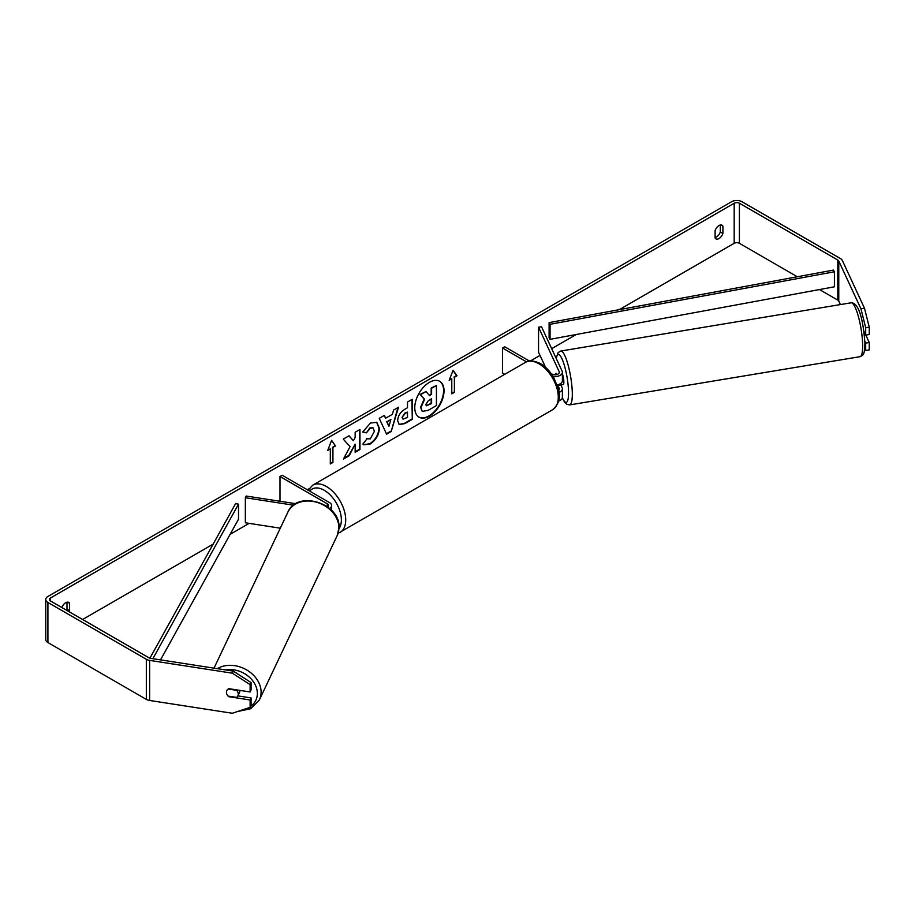 <?xml version="1.0" encoding="UTF-8"?>
<svg xmlns="http://www.w3.org/2000/svg" width="915" height="915" viewBox="0 0 915 915"><rect width="100%" height="100%" fill="white"/><g stroke="black" fill="none" stroke-linecap="round" stroke-linejoin="round"><path stroke-width="1.37" d="M329.549 508.488A7.366 4.255 0 0 0 331.607 505.538A7.366 4.255 0 0 0 329.446 502.541L282.163 475.24L279.99 476.486L279.99 501.26M327.707 507.001A4.289 2.482 0 0 0 328.531 505.538A4.289 2.482 0 0 0 327.273 503.788L279.99 476.486M293.555 505.194L245.357 497.737L246.146 496.033L295.797 503.707M245.357 497.737L245.357 522.785L280.276 528.184M239.856 690.379A6.131 4.884 25.3 0 1 239.867 690.768A6.131 4.884 25.3 0 1 239.49 692.483L237.9 695.835A6.131 4.884 25.3 0 1 236.573 697.402L228.109 696.098A6.131 4.884 25.3 0 1 226.428 692.289A6.131 4.884 25.3 0 1 226.806 690.608M228.178 689.018L236.608 690.322A6.131 4.884 25.3 0 1 238.277 694.13A6.131 4.884 25.3 0 1 237.9 695.835M429.398 416.142A20.69 11.952 120 0 0 442.917 397.911A20.69 11.952 120 0 0 439.749 381.326A20.69 11.952 120 0 0 429.398 382.356A20.69 11.952 120 0 0 415.879 400.587A20.69 11.952 120 0 0 419.047 417.171A20.69 11.952 120 0 0 429.398 416.142M418.841 417.034A20.69 11.952 120 0 0 428.963 415.89A20.69 11.952 120 0 0 442.425 397.853A20.69 11.952 120 0 0 439.52 381.212M720.311 225.01L720.311 231.975A6.131 3.546 -60 0 1 716.399 237.054A6.131 3.546 -60 0 1 715.107 237.58M719.007 238.552A6.131 3.546 -60 0 1 715.942 238.861A6.131 3.546 -60 0 1 715.107 237.98L715.107 230.614A6.131 3.546 -60 0 1 722.072 225.227A6.131 3.546 -60 0 1 722.907 226.108L722.907 233.474A6.131 3.546 -60 0 1 719.007 238.552M350.045 446.623L343.48 459.033L349.175 455.739L355.157 444.164L355.157 452.296L359.961 449.517L359.961 429.478L355.157 432.257L355.157 437.439L353.396 440.71L349.027 435.792L343.251 439.12L350.045 446.623M385.627 418.224L392.352 414.335L393.576 410.08L398.54 407.209L391.197 431.503L386.588 434.168L379.245 418.349L384.369 415.387L385.627 418.224L384.117 415.536M797.32 276.765L739.4 243.31A3.683 2.127 0 0 0 734.185 243.31L619.283 309.659M576.267 334.49L551.688 348.684M540.01 355.42L530.506 360.91M308.847 488.885L307.326 489.765M249.12 523.369L230.123 534.337M213.138 544.139L82.613 619.501M860.935 308.778L864.492 308.229L869.25 327.17L865.693 327.719L860.935 308.778L838.769 261.015A3.683 2.127 0 0 0 837.808 260.066L739.4 203.244A3.683 2.127 0 0 0 734.185 203.244L50.508 597.964A3.683 2.127 0 0 0 49.433 599.462A3.683 2.127 0 0 0 50.508 600.972L148.928 657.782A3.683 2.127 0 0 0 150.575 658.343L233.302 671.13L251.076 682.556L251.076 689.91L250.127 691.969L228.796 688.663A6.131 4.838 24.9 0 0 226.783 690.642A6.131 4.838 24.9 0 0 226.794 694.108M69.163 611.735A6.131 3.546 120 0 0 69.597 610.66L69.597 603.294A6.131 3.546 120 0 0 68.762 602.413A6.131 3.546 120 0 0 61.877 607.537M327.707 450.443L331.619 440.378L335.519 445.937L332.923 447.435L332.923 462.464L330.315 463.962L330.315 448.945L327.707 450.443M454.389 377.312L456.985 375.802L453.085 370.255L449.174 380.32L451.781 378.81L451.781 393.839L454.389 392.341L454.389 377.312L454.389 392.341M397.659 420.706L397.659 420.648C397.991 415.696 400.473 411.853 405.116 409.131L407.495 407.758L407.495 402.028L412.31 399.26L412.31 419.299L404.876 423.588L399.249 424.583L397.659 420.706M366.503 438.731L370.3 438.88L374.441 431.194L373.091 427.888L370.3 428.174L366.377 432.875L362.763 431.983L370.449 423.027L376.82 422.33L379.393 428.277C378.97 434.911 375.928 440.149 370.243 443.981L363.873 444.827L362.889 444.05L366.858 439.006M864.492 308.229L842.326 260.466A7.366 4.255 0 0 0 840.416 258.556L741.996 201.735A7.366 4.255 0 0 0 731.588 201.735L47.912 596.454A7.366 4.255 0 0 0 45.75 599.462A7.366 4.255 0 0 0 47.912 602.47L146.32 659.292A7.366 4.255 0 0 0 149.625 660.39L232.353 673.188L233.302 671.13M66.555 610.236A6.131 3.546 120 0 0 66.989 609.161L66.989 602.196M237.877 695.892L251.076 697.928L250.127 699.986L228.796 696.681A6.131 4.838 24.9 0 1 228.132 696.098M251.076 682.556L250.127 684.614L250.127 691.969M250.127 684.614L232.353 673.188M45.75 599.462L45.75 639.539A7.366 4.255 0 0 0 47.912 642.547L146.32 699.369A7.366 4.255 0 0 0 149.625 700.467L232.353 713.265L250.127 707.329L251.076 705.282L251.076 697.928M250.127 699.986L250.127 707.329M865.693 343.079L869.25 342.53L869.25 349.885L865.693 350.434L865.693 343.079L864.847 341.272M840.393 304.592L838.769 301.092A3.683 2.127 0 0 0 837.808 300.131L819.485 289.552M865.693 327.719L865.693 335.073L863.886 331.173M864.549 350.056L865.693 350.434M865.693 335.073L869.25 334.524L869.25 327.17M869.25 342.53L865.784 335.05M722.907 226.108L720.894 224.941M722.907 233.474L720.311 231.975M69.597 603.294L67.584 602.127M69.597 610.66L66.989 609.161M422.147 411.19L421.003 407.575L424.583 399.34L420.431 394.731L426.001 391.529L429.501 395.577L431.606 394.365L431.606 388.28L436.432 385.501L436.432 405.574L428.209 410.332L422.456 411.361M422.112 411.167L420.568 407.324L424.148 399.089L420.431 394.731M429.215 395.246L431.171 394.113L431.171 388.029L436.432 385.501M419.996 394.491L426.001 391.529M331.527 440.618L335.519 445.937M335.084 445.685L332.923 447.435M332.488 447.183L332.923 462.464M330.315 463.47L332.488 462.212M327.959 449.791L330.315 448.945M453.954 392.089L451.781 393.336M449.425 379.668L451.781 378.81M453.954 377.06L456.551 375.55L452.994 370.484M390.877 419.482L386.999 421.712L388.932 426.264L390.877 419.482L386.999 421.712M386.576 421.472L388.932 426.264M397.922 407.564L391.197 431.503M390.762 431.251L386.404 433.767M402.474 417.675L403.046 419.139L407.495 417.4L407.495 412.105L405.219 413.42L402.04 417.423L402.852 418.99M402.04 417.423L404.785 413.18L407.495 412.105M411.876 399.512L412.31 419.299M411.876 419.047L404.441 423.336L399.043 424.457M353.396 440.71L348.89 435.872M355.157 451.793L359.526 449.265L359.526 429.73M343.857 458.312L348.752 455.487L355.157 444.164M376.603 422.215L378.959 428.026C378.536 434.659 375.493 439.898 369.809 443.729L363.655 444.701M372.874 427.774L369.866 427.923L366.377 432.875M365.943 432.623L362.82 431.857M425.852 404.43L426.367 405.791L431.606 403.538L431.606 398.723L428.426 400.564L425.852 404.43M426.173 405.631L431.171 403.298L431.171 398.974M555.371 374.773A6.131 1.247 80.6 0 1 555.737 373.412L555.794 373.4A6.131 1.292 81.2 0 1 555.977 373.286L556.595 374.612M558.951 392.432A7.366 4.255 0 0 0 562.393 388.829A7.366 4.255 0 0 0 562.142 387.731L560.803 384.849M562.393 388.829L562.393 397.35A7.366 4.255 180 0 1 558.619 401.056M558.596 390.213A4.289 2.482 0 0 0 559.317 388.829A4.289 2.482 0 0 0 559.179 388.189L557.601 384.803M553.06 376.397A7.366 4.255 180 0 0 562.393 372.302A7.366 4.255 180 0 0 562.142 371.204L541.508 326.758L538.546 327.215L559.179 371.662A4.289 2.482 180 0 1 559.317 372.302A4.289 2.482 180 0 1 556.675 374.59A4.289 2.482 180 0 1 551.985 374.052L551.173 373.583M504.737 374.315L502.541 373.057L502.541 348.009L504.703 346.751L529.419 361.025M526.502 361.837L502.541 348.009M562.393 372.302L562.393 380.812A7.366 4.255 180 0 1 557.132 384.883M538.546 327.215L538.546 352.264L545.534 367.304M562.393 373.949A6.131 1.247 80.6 0 1 563.857 381.887A6.131 1.247 80.6 0 1 563.274 384.517L561.49 384.803A6.131 1.247 80.6 0 1 561.284 384.757M558.402 384.597A6.131 1.247 80.6 0 1 558.116 385.284L561.673 384.7A6.131 1.247 80.6 0 1 561.49 384.803M556.32 374.658L555.737 373.412M864.309 334.433L865.315 334.261M549.103 322.629L549.103 337.646L550.041 339.339L550.041 324.31L549.103 322.629L833.474 270.085L834.411 271.766L834.411 286.795L550.041 339.339M834.411 271.766L550.041 324.31M149.911 658.194L235.601 503.627L238.518 504.165L238.518 519.194L160.537 659.875M152.862 658.686L238.518 504.165M327.273 503.788L327.273 506.693M214.019 668.156L287.859 512.183A27.301 21.743 25.3 0 1 317.311 502.449A27.301 21.743 25.3 0 1 338.905 527.944A27.301 21.743 25.3 0 1 337.212 535.538L259.414 699.861A27.301 21.743 -154.7 0 0 261.107 692.255A27.301 21.743 -154.7 0 0 245.62 669.334A27.301 21.743 -154.7 0 0 217.29 668.659M225.536 669.929A24.236 19.295 25.3 0 1 257.355 693.479A24.236 19.295 25.3 0 1 250.527 706.471M247.393 708.244A24.236 19.295 25.3 0 1 243.516 709.537M734.185 203.244L734.185 243.31M50.508 597.964L50.508 600.972M149.625 660.39L149.625 700.467M739.4 203.244L739.4 243.31M837.808 260.066L837.808 300.131M838.769 261.015L838.769 301.092M47.912 602.47L47.912 642.547M146.32 659.292L146.32 699.369M559.179 388.189L559.179 389.47M559.179 371.662L559.179 372.943M552.626 409.714A27.301 15.761 -120 0 0 556.812 387.846A27.301 15.761 -120 0 0 538.981 363.781A27.301 15.761 -120 0 0 525.324 362.432C528.401 359.984 533.468 360.384 540.513 363.632C545.752 366.766 550.19 371.433 553.804 377.632L558.276 388.749C561.055 396.847 559.168 403.835 552.626 409.714L338.081 533.342M525.324 362.432L312.758 485.156A27.301 15.761 60 0 1 326.415 486.506A27.301 15.761 60 0 1 344.246 510.57A27.301 15.761 60 0 1 340.06 532.438M338.973 528.664A24.236 13.988 -120 0 0 339.133 508.866A24.236 13.988 -120 0 0 324.242 490.268A24.236 13.988 -120 0 0 309.728 491.149M862.639 344.966A27.301 5.559 -99.4 0 0 858.442 316.773A27.301 5.559 -99.4 0 0 851.099 302.808C860.363 302.522 863.76 326.769 864.915 343.205C864.446 356.152 863.211 354.883 860.043 356.678A27.301 5.559 -99.4 0 0 862.639 344.966M556.16 358.314L558.15 352.561L560.758 351.04A27.301 5.559 80.6 0 1 568.101 365.005A27.301 5.559 80.6 0 1 572.298 393.198A27.301 5.559 80.6 0 1 569.702 404.899L860.043 356.678M562.359 397.716A24.236 4.93 -99.4 0 0 568.535 391.975A24.236 4.93 -99.4 0 0 563.125 361.597A24.236 4.93 -99.4 0 0 556.309 358.646M331.607 505.538L331.607 510.433M259.414 699.861L250.756 708.725L237.591 711.515M337.212 535.538L339.007 527.498C340.529 503.136 297.089 489.697 287.859 512.183M312.758 485.156L308.081 490.2M560.758 351.04L851.099 302.808M562.302 397.979L564.612 402.257L566.774 404.316L569.702 404.899"/></g></svg>
